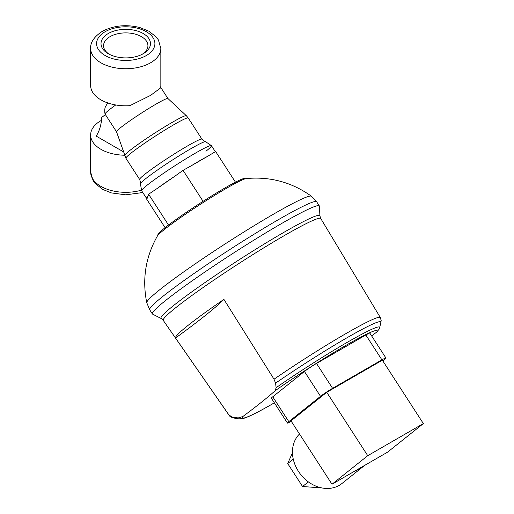 <?xml version="1.0" encoding="UTF-8"?>
<svg xmlns="http://www.w3.org/2000/svg" width="514" height="514" viewBox="0 0 514 514"><rect width="100%" height="100%" fill="white"/><g stroke="black" fill="none" stroke-linecap="round" stroke-linejoin="round"><path stroke-width="0.77" d="M371.635 335.905A178.962 12.734 -32.9 0 1 376.749 332.07L379.21 329.063L379.685 327.714L381.195 320.665L380.354 317.575A90.034 6.406 147.1 0 0 380.347 317.568L320.768 218.534A93.786 6.676 147.1 0 0 320.762 218.521A93.786 6.676 147.1 0 0 284.64 235.399A93.786 6.676 147.1 0 0 175.698 307.738A93.786 6.676 147.1 0 0 163.266 320.383A93.786 6.676 147.1 0 0 163.272 320.395L229.148 415.351A90.034 6.406 147.1 0 0 229.154 415.357A90.034 6.406 147.1 0 1 229.064 415.113L175.518 338.032A93.085 6.624 -32.9 0 1 187.886 325.535A93.085 6.624 -32.9 0 1 223.905 299.379L274.026 379.204L275.575 383.136L276.127 387.678L275.176 390.711A178.962 12.734 -32.9 0 1 261.542 402.154A178.962 12.734 -32.9 0 1 242.878 416.507L238.258 417.927L232.784 417.317L229.064 415.113M320.762 218.521L319.907 215.886L319.432 206.242A99.42 7.074 147.1 0 0 319.348 205.947A99.42 7.074 147.1 0 0 257.559 237.879A99.42 7.074 147.1 0 0 165.559 300.529A99.42 7.074 147.1 0 0 152.375 313.932A99.42 7.074 147.1 0 0 152.607 314.131L161.21 318.519L163.266 320.383M149.69 309.781A99.42 7.074 147.1 0 1 162.874 296.379A99.42 7.074 147.1 0 1 278.37 219.69A99.42 7.074 147.1 0 1 316.663 201.796L311.407 196.219C291.868 182.252 270.146 176.366 246.245 178.564A53.424 3.804 147.1 0 0 226.385 188.342A53.424 3.804 147.1 0 0 164.326 229.546A53.424 3.804 147.1 0 0 157.393 236.029C145.578 256.929 142.037 279.153 146.76 302.701L149.69 309.781L152.375 313.932M245.082 178.833L244.947 178.621A51.792 3.688 147.1 0 0 212.764 195.256A51.792 3.688 147.1 0 0 164.84 227.888A51.792 3.688 147.1 0 0 157.971 234.872L158.106 235.078M223.905 299.379A178.962 12.734 -32.9 0 1 205.439 315.397A178.962 12.734 -32.9 0 1 175.518 338.032M380.347 317.568A90.034 6.406 147.1 0 0 345.659 333.759A90.034 6.406 147.1 0 0 274.026 379.204M364.182 465.658L331.993 484.239L291.001 420.857L326.75 392.304L367.741 455.687L423.356 423.581L387.607 452.134L364.182 465.658A32.645 26.555 -128.6 0 1 362.813 466.847L341.906 483.552A32.645 26.555 -128.6 0 1 298.448 471.37A32.645 26.555 -128.6 0 1 299.501 434.002M115.734 104.965A30.615 2.178 147.1 0 0 109.109 109.919A30.615 2.178 147.1 0 0 105.036 114.005A30.615 2.178 147.1 0 0 105.055 114.05L116.517 131.777M148.231 195.635A41.55 2.955 147.1 0 0 146.394 198.115A41.55 2.955 147.1 0 0 147.306 198.179L148.61 194.241L157.297 188.394A41.55 2.955 147.1 0 1 174.529 176.437L157.297 188.394M167.943 98.547A30.615 2.178 147.1 0 0 167.917 98.515A30.615 2.178 147.1 0 0 148.694 108.512A30.615 2.178 147.1 0 0 120.591 127.665A30.615 2.178 147.1 0 0 116.511 131.757L125.924 158.267L139.647 179.482C140.618 182.142 140.875 183.575 140.425 183.774A38.878 2.769 147.1 0 1 145.603 178.756A38.878 2.769 147.1 0 1 190.765 148.771A38.878 2.769 147.1 0 1 205.542 141.658C205.176 141.986 203.981 141.164 201.951 139.191A37.098 2.641 147.1 0 0 187.661 145.867A37.098 2.641 147.1 0 0 144.569 174.477A37.098 2.641 147.1 0 0 139.647 179.482M160.837 48.47L160.837 85.549A35.093 20.264 180 0 1 160.586 87.945L150.557 95.405L129.901 105.666A35.093 20.264 180 0 1 100.924 99.87A35.093 20.264 180 0 1 90.644 85.549L90.644 48.47A35.093 20.264 0 0 0 100.924 62.798A35.093 20.264 0 0 0 150.557 62.798A35.093 20.264 0 0 0 160.837 48.47L158.408 39.944L156.449 37.214L149.054 31.27L139.834 27.544C126.097 24.177 113.543 25.475 102.157 31.425C94.088 36.802 90.252 42.482 90.644 48.47M101.509 120.321A35.093 20.264 0 0 0 90.644 134.983A35.093 20.264 0 0 0 100.924 149.311A35.093 20.264 0 0 0 124.51 155.228M109.206 54.233A22.186 12.805 180 0 1 103.558 45.701A22.186 12.805 180 0 1 110.054 36.642A22.186 12.805 180 0 1 134.231 33.866A22.186 12.805 180 0 1 147.923 45.701A22.186 12.805 180 0 1 142.275 54.233M143.226 53.719A24.723 14.276 180 0 1 108.255 53.719A24.723 14.276 180 0 1 108.261 33.532A24.723 14.276 180 0 1 143.226 33.532A24.723 14.276 180 0 1 143.226 53.719L143.226 53.719M123.328 151.758L96.195 136.094A65.888 38.042 60 0 0 101.778 117.423L105.376 114.551M203.088 201.321L183.048 170.34L174.529 176.437M235.463 182.174L215.642 151.521L207.579 156.346A41.55 2.955 147.1 0 0 191.272 165.765L183.048 170.34M207.579 156.346L191.272 165.765M168.521 225.029L148.61 194.241M147.171 198.205L146.766 199.323L165.103 227.676M292.46 452.808L287.712 463.551L302.56 486.514L321.989 487.947M293.256 459.124L287.712 463.551M308.361 481.881L302.56 486.514M362.813 466.847A32.645 26.555 -128.6 0 1 355.418 470.721M423.356 423.581L382.358 360.192L326.75 392.304M367.741 455.687L331.993 484.239M385.911 357.988A10.389 0.739 147.1 0 0 381.908 359.858L332.59 388.327A10.389 0.739 147.1 0 0 320.524 396.339L288.829 421.66A10.389 0.739 147.1 0 0 287.448 423.061L271.373 398.202A10.389 0.739 -32.9 0 1 272.748 396.802L304.449 371.481A10.389 0.739 -32.9 0 1 316.515 363.469L365.833 334.999A10.389 0.739 -32.9 0 1 369.836 333.13L385.911 357.988A10.389 0.739 147.1 0 1 384.536 359.389L382.757 360.809M287.448 423.061A10.389 0.739 147.1 0 0 291.284 421.287M205.921 151.251A41.55 2.955 147.1 0 0 211.427 145.648L211.427 145.648A41.55 2.955 147.1 0 0 195.423 153.127A41.55 2.955 147.1 0 0 147.158 185.175A41.55 2.955 147.1 0 0 141.652 190.778L140.425 183.774M319.907 215.886A94.576 6.733 147.1 0 0 283.394 232.63A94.576 6.733 147.1 0 0 173.533 305.579A94.576 6.733 147.1 0 0 161.21 318.519M311.407 196.219A98.071 6.978 147.1 0 0 273.763 214.01A98.071 6.978 147.1 0 0 159.841 289.658A98.071 6.978 147.1 0 0 146.76 302.701M381.022 322.259A88.177 6.277 147.1 0 0 346.982 337.775A88.177 6.277 147.1 0 0 275.575 383.136M232.784 417.317A88.177 6.277 147.1 0 0 233.33 417.933C230.747 416.995 229.36 416.141 229.154 415.357M379.685 327.714A84.206 5.995 147.1 0 0 347.207 342.356A84.206 5.995 147.1 0 0 276.127 387.678M376.749 332.07A80.126 5.705 147.1 0 0 346.23 345.196A80.126 5.705 147.1 0 0 275.176 390.711M242.878 416.507A80.126 5.705 147.1 0 0 273.39 403.381A80.126 5.705 147.1 0 0 274.36 402.822M238.258 417.927A84.206 5.995 147.1 0 0 238.676 418.904L233.33 417.933M107.818 102.967A22.995 1.638 147.1 0 0 107.811 102.973L105.672 106.231C105.929 105.871 103.989 108.351 105.036 114.005M160.696 87.341L167.93 98.527L186.344 115.721L188.227 117.976A37.098 2.641 147.1 0 0 173.938 124.651A37.098 2.641 147.1 0 0 130.845 153.262A37.098 2.641 147.1 0 0 125.924 158.267M146.362 55.525A29.157 16.833 0 0 0 146.362 31.72A29.157 16.833 0 0 0 105.126 31.72A29.157 16.833 0 0 0 105.126 55.525A29.157 16.833 0 0 0 146.362 55.525M186.344 115.721A36.745 2.615 147.1 0 0 172.216 122.371A36.745 2.615 147.1 0 0 129.534 150.711A36.745 2.615 147.1 0 0 124.645 155.62M142.539 192.152L140.168 192.891L125.712 194.825L111.409 192.917L102.665 189.39L95.064 183.344L93.085 180.594L90.644 172.055A35.093 20.264 0 0 0 100.924 186.383A35.093 20.264 0 0 0 141.311 190.212M381.908 359.858L365.833 334.999M320.524 396.339L304.449 371.481M332.59 388.327L316.515 363.469M288.829 421.66L272.748 396.802M215.34 151.701L211.427 145.648L205.542 141.658M274.367 402.841L273.146 403.548C261.356 410.358 252.509 414.965 246.611 417.362L243.52 418.454L238.676 418.904M146.394 198.115L141.652 190.778M90.644 172.055L90.644 134.983M188.227 117.976L201.951 139.191M107.773 102.575L107.657 103.16M316.663 201.796L319.348 205.947"/></g></svg>
